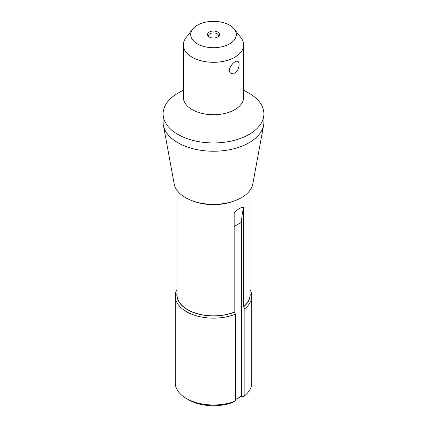 <?xml version="1.0" encoding="UTF-8"?>
<svg xmlns="http://www.w3.org/2000/svg" width="427" height="427" viewBox="0 0 427 427"><rect width="100%" height="100%" fill="white"/><g stroke="black" fill="none" stroke-linecap="round" stroke-linejoin="round"><path stroke-width="0.64" d="M176.992 190.266L176.992 294.769A36.508 21.078 0 0 0 187.688 309.671A36.508 21.078 0 0 0 234.167 312.142L234.167 212.934C237.871 208.984 241.015 207.17 243.593 207.49A103.174 59.566 -120 0 0 241.447 222.302L241.447 396.181L242.568 396.827L244.847 395.551A38.254 22.087 0 0 0 251.754 382.896L251.754 296.066A38.254 22.087 0 0 0 250.008 289.469M176.992 289.469A38.254 22.087 0 0 0 175.246 296.066L175.246 382.896A38.254 22.087 0 0 0 186.45 398.514L188.697 399.811A35.078 20.25 0 0 0 233.137 402.271L235.421 400.996L235.421 314.165L234.167 312.142M186.45 398.514A38.254 22.087 0 0 0 235.421 400.996M241.447 396.181L235.421 399.661M244.847 395.551L244.847 308.721L243.593 306.698L243.593 207.49M243.593 306.698A36.508 21.078 0 0 0 250.008 294.769L250.008 190.266M243.71 306.767A36.669 21.169 0 0 0 250.008 292.799M176.992 292.799A36.669 21.169 0 0 0 194.942 313.028A36.669 21.169 0 0 0 234.279 312.212M244.847 308.721A38.254 22.087 0 0 0 251.754 296.066M175.246 296.066A38.254 22.087 0 0 0 195.828 315.649A38.254 22.087 0 0 0 235.421 314.165M218.368 36.573A5.039 2.909 0 0 0 218.539 35.825A5.039 2.909 0 0 0 213.5 32.916A5.039 2.909 0 0 0 208.461 35.825A5.039 2.909 0 0 0 208.632 36.573M192.662 29.148L185.969 37.789A30.157 17.411 0 0 0 183.343 44.899A30.157 17.411 0 0 0 192.177 57.207A30.157 17.411 0 0 0 225.04 60.981A30.157 17.411 0 0 0 243.657 44.899A30.157 17.411 0 0 0 241.031 37.789L234.338 29.148A22.828 13.178 0 0 0 213.5 21.35A22.828 13.178 0 0 0 192.662 29.148A22.828 13.178 0 0 0 197.359 43.848A22.828 13.178 0 0 0 226.443 45.385A22.828 13.178 0 0 0 234.338 29.148M183.343 44.899L183.343 97.319A30.157 17.411 0 0 0 192.177 109.632A30.157 17.411 0 0 0 225.04 113.406A30.157 17.411 0 0 0 243.657 97.319L243.657 44.899M234.823 73.15C238.853 70.957 240.332 62.518 237.962 61.509C234.706 59.139 225.584 70.61 231.135 73.332L234.823 73.15M209.246 36.984A6.021 3.475 0 0 0 218.912 36.049A6.021 3.475 0 0 0 213.5 31.054A6.021 3.475 0 0 0 208.088 36.049A6.021 3.475 0 0 0 209.246 36.984M183.343 90.108L177.862 93.273A50.397 29.095 0 0 0 163.103 113.844A50.397 29.095 0 0 0 177.867 134.42A50.397 29.095 0 0 0 232.784 140.729A50.397 29.095 0 0 0 263.897 113.844A50.397 29.095 0 0 0 249.138 93.273L243.657 90.108M163.103 113.844L163.103 122.138A50.397 29.095 0 0 0 163.386 125.212A50.397 29.095 0 0 0 177.867 142.714A50.397 29.095 0 0 0 230.297 149.573A50.397 29.095 0 0 0 263.614 125.212A50.397 29.095 0 0 0 263.897 122.138L263.897 113.844M163.386 125.212L174.195 183.93A39.53 22.823 0 0 0 185.548 197.653A39.53 22.823 0 0 0 190.912 200.247A39.53 22.823 0 0 0 236.088 200.247A39.53 22.823 0 0 0 252.805 183.93L263.614 125.212M190.912 200.247L192.369 200.829A36.978 21.35 0 0 0 234.631 200.829L236.088 200.247M241.447 222.302L234.167 226.502"/></g></svg>
